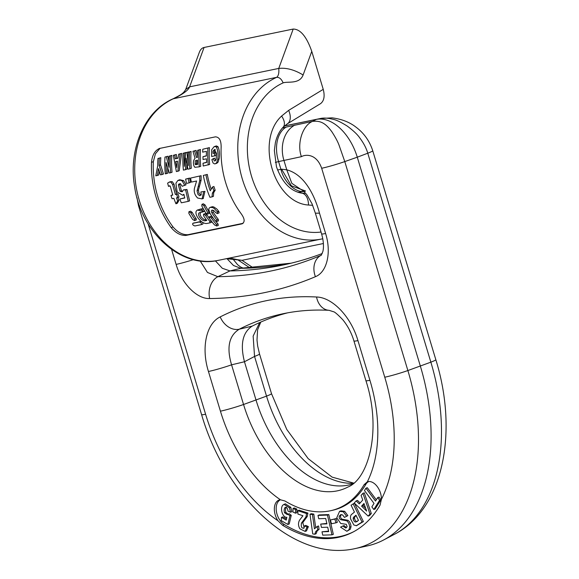 <?xml version="1.0" encoding="UTF-8"?>
<svg xmlns="http://www.w3.org/2000/svg" width="579" height="579" viewBox="0 0 579 579"><rect width="100%" height="100%" fill="white"/><g stroke="black" fill="none" stroke-linecap="round" stroke-linejoin="round"><path stroke-width="0.87" d="M159.695 148.362C154.977 150.359 152.241 155.013 151.488 162.337A84.339 65.912 78.3 0 0 171.203 227.634C175.806 233.076 180.728 235.675 185.982 235.429L241.682 223.921C245.207 222.358 244.924 218.804 240.835 213.246A84.339 65.912 -101.7 0 1 221.12 147.949C221.359 140.74 219.448 137.042 215.395 136.854L159.051 148.55M242.767 223.523L242.275 223.747M216.72 225.998L214.534 224.942A83.883 65.557 -101.7 0 1 209.352 218.377L209.301 216.85L211.306 217.972A83.883 65.557 78.3 0 0 216.481 224.543L216.72 225.998L218.29 225.426L218.03 223.979A82.059 64.131 -101.7 0 1 215.402 220.881M212.442 217.06L210.98 216.285L209.301 216.85M201.108 175.69L190.563 178.086L201.108 175.69L201.108 180.178L198.438 190.086L198.959 193.248L200.993 195.21M204.966 191.345L200.862 191.967L204.966 191.345L203.2 198.474M185.671 152.776L188.486 151.959L185.671 152.776L184.368 166.354A83.883 65.557 -101.7 0 1 184.332 153.059L183.065 153.319A83.883 65.557 78.3 0 0 183.391 170.11L185.439 169.69L186.127 158.096L187.871 169.184L189.912 168.764A83.883 65.557 -101.7 0 1 189.586 151.966L188.32 152.234A83.883 65.557 78.3 0 0 188.356 165.529L186.988 152.509M188.32 152.234L191.084 151.423A82.059 64.131 78.3 0 0 191.302 168.257L189.912 168.764M186.981 164.508L186.822 169.184L185.439 169.69M183.065 153.319L185.83 152.509A82.059 64.131 78.3 0 0 185.816 152.726M185.62 179.106L189.594 178.071A82.059 64.131 78.3 0 0 190.491 182.378L189.138 182.87A83.883 65.557 -101.7 0 1 188.233 178.564L185.62 179.106A83.883 65.557 78.3 0 0 186.518 183.405L189.138 182.87M178.361 180.243L179.722 179.743L183.63 180.648L186.047 184.817L182.204 186.293L184.701 185.309L182.276 181.14L180.858 180.228L177.804 180.503L175.9 183.297L177.167 191.989L182.638 195.239L183.876 194.283L184.752 198.004L179.808 199.024A83.883 65.557 78.3 0 0 181.314 202.809L188.247 201.376L185.627 189.97L183.362 189.912L182.139 191.815L180.04 191.222L178.39 184.94L178.73 184.144L180.366 183.681L182.204 186.293M180.127 183.586L179.743 184.448L181.379 190.73L182.631 191.454M183.362 189.912L186.974 189.478L189.601 200.884L188.247 201.376M179.808 199.024L184.701 197.801M178.679 154.224L181.618 153.377L179.208 170.754L177.818 171.261L180.127 153.927L178.679 154.224L177.948 158.241L175.249 158.798L174.829 155.02L173.345 155.324L176.378 171.558L177.818 171.261M173.345 155.324L176.327 154.47L176.711 158.27L177.992 158.002M177.898 197.497A82.059 64.131 78.3 0 0 178.983 200.385L177.312 203.287L175.958 203.779L177.63 200.877A83.883 65.557 -101.7 0 1 176.494 197.815L177.695 197.569A83.883 65.557 -101.7 0 1 176.588 194.276L175.386 194.522L172.658 184.614L170.906 182.168L169.647 182.023L167.606 183.116L168.525 186.409L169.98 185.902L170.335 186.395L172.752 195.072L170.964 195.441A83.883 65.557 78.3 0 0 172.072 198.735L173.866 198.358A83.883 65.557 78.3 0 0 175.958 203.779M170.964 195.441L172.694 194.87M169.929 185.866L168.525 186.409M170.385 181.69L172.267 181.676L174.004 184.122L176.725 194.037L177.934 193.784A82.059 64.131 78.3 0 0 179.041 197.077L177.695 197.569M167.838 156.229L164.979 157.054L167.838 156.229L168.88 161.201M169.068 156.207L171.833 155.404A82.059 64.131 78.3 0 0 172.05 172.238L170.66 172.745A83.883 65.557 -101.7 0 1 170.335 155.946L169.068 156.207A83.883 65.557 78.3 0 0 168.974 167.273L166.339 156.771M167.592 167.961A82.059 64.131 78.3 0 0 167.953 173.085L166.571 173.584A83.883 65.557 -101.7 0 1 166.05 162.482L169.336 173.012L170.66 172.745M157.944 158.508L160.803 157.683A82.059 64.131 78.3 0 0 160.549 164.892L163.495 174.004L162.106 174.511L159.109 165.413A83.883 65.557 -101.7 0 1 159.305 158.226L157.944 158.508A83.883 65.557 78.3 0 0 157.749 165.674L155.787 175.813L157.358 175.488L158.472 168.641L160.506 174.836L162.106 174.511M159.305 171.348L158.747 174.981L157.358 175.488M160.101 148.282L155.425 153.753L153.334 161.664A82.059 64.131 78.3 0 0 173.049 226.961C177.71 232.367 182.696 234.944 187.987 234.698L243.086 223.313M197.642 150.301L200.5 149.476A82.059 64.131 78.3 0 0 200.718 166.311L199.335 166.817A83.883 65.557 -101.7 0 1 199.002 150.026L197.642 150.301A83.883 65.557 78.3 0 0 197.446 157.437L196.484 157.445L194.566 150.938L192.93 151.278L195.072 158.328C193.321 160.238 192.937 162.757 193.922 165.891L194.841 167.295L199.335 166.817M192.93 151.278L196.064 150.395L197.446 156.106M207.304 174.409L203.33 175.444L207.304 174.409A82.059 64.131 78.3 0 0 211.067 188.812M212.565 186.974L213.912 186.481A82.059 64.131 78.3 0 0 215.185 190.223L213.702 192.662L213.419 196.368L212.066 196.86L212.355 193.154L213.839 190.708A83.883 65.557 -101.7 0 1 212.565 186.974L210.235 190.795A83.883 65.557 -101.7 0 1 205.95 174.909M206.631 162.265L203.005 163.235A83.883 65.557 78.3 0 0 203.243 166.007L209.641 164.465A82.059 64.131 78.3 0 1 209.424 147.631L202.788 149.244A83.883 65.557 78.3 0 0 202.65 152.147L206.421 151.365A83.883 65.557 78.3 0 0 206.37 155.983L202.983 156.685L206.37 155.758M215.236 149.527L214.476 150.692L213.014 151.228L214.512 149.491L216.474 153.348L216.199 159.334L215.446 160.716L214.433 160.991L213.188 158.697L214.599 158.183L215.706 160.426M214.476 150.692A82.059 64.131 78.3 0 0 214.433 152.856L215.996 152.53A82.059 64.131 78.3 0 0 216.018 155.375L214.592 155.896A83.883 65.557 -101.7 0 1 214.548 153.059L212.992 153.384A83.883 65.557 -101.7 0 1 213.014 151.228M214.44 146.567L216.365 145.908L217.986 146.697C219.427 150.062 219.803 154.108 219.115 158.849L218.051 162.185L216.836 163.242L215.446 163.748L216.662 162.692L217.711 159.363C218.37 154.629 217.965 150.591 216.495 147.24L215.779 146.603L214.006 146.776L211.69 149.751A83.883 65.557 78.3 0 0 211.646 156.504L214.592 155.896M192.879 223.313C192.271 224.471 192.952 225.354 194.92 225.955L201.253 224.645C201.832 223.516 201.159 222.633 199.219 222.01L192.879 223.313L200.696 221.468C202.643 222.09 203.338 222.973 202.766 224.095L201.412 224.587M203.547 214.165L203.533 215.714A83.883 65.557 78.3 0 0 206.819 220.44L205.357 220.737C201.514 221.692 195.919 213.34 199.929 212.573L202.361 212.066C203.084 210.879 202.549 209.945 200.761 209.265L198.329 209.772C191.504 211.147 200.891 225.065 207.398 223.378L209.837 222.872L209.772 221.359A83.883 65.557 -101.7 0 1 205.48 215.316L203.547 214.165L205.227 213.608L206.913 214.787A82.059 64.131 78.3 0 0 209.113 217.965M211.263 220.816L211.342 222.322L209.989 222.814M199.719 209.265L202.158 208.758C203.946 209.439 204.488 210.365 203.772 211.552L202.527 212.008M200.566 212.435L200.03 214.346L201.217 217.045L203.909 219.463L206.667 220.23M212.79 210.105L213.267 212.312A82.059 64.131 78.3 0 0 218.283 219.361L218.442 220.852L216.937 221.402L216.792 219.911A83.883 65.557 -101.7 0 1 211.842 212.833L211.277 211.176L211.914 210.105L213.723 210.539L215.25 212.131A83.883 65.557 78.3 0 0 215.468 212.471L217.422 213.615L217.422 212.066A83.883 65.557 -101.7 0 1 217.205 211.726L214.295 208.541L212.659 207.579L210.148 207.354L209.12 208.187L208.737 209.388L209.887 213.238A83.883 65.557 78.3 0 0 214.845 220.309L216.937 221.402M210.148 207.354L212.435 206.703L213.854 206.993L216.872 209.041L218.63 211.205A82.059 64.131 78.3 0 0 218.848 211.552L219.13 212.855L217.422 213.615M207.658 214.078L209.352 213.34L209.106 212.008A82.059 64.131 -101.7 0 1 205.125 205.002L203.352 203.801L201.977 204.3L203.75 205.502A83.883 65.557 78.3 0 0 207.687 212.529L207.658 214.078L205.733 212.927A83.883 65.557 -101.7 0 1 201.796 205.907L201.977 204.3M194.682 220.628L196.397 219.875L196.086 218.572A82.059 64.131 -101.7 0 1 192.177 212.384L190.6 211.176L188.935 211.719L190.781 212.898A83.883 65.557 78.3 0 0 194.638 219.101L194.682 220.628L192.691 219.506A83.883 65.557 -101.7 0 1 188.826 213.296L188.935 211.719M160.803 157.683L159.305 158.226M160.549 164.892L159.109 165.413M171.833 155.404L170.335 155.946M164.979 157.054A83.883 65.557 78.3 0 0 165.305 173.852L166.571 173.584M176.725 194.037L175.386 194.522M177.934 193.784L176.588 194.276M174.004 184.122L172.658 184.614M169.408 185.801L169.98 185.902M178.983 200.385L177.63 200.877M175.661 161.57L177.5 161.194L176.798 167.577L175.661 161.57M176.327 154.47L174.829 155.02M181.618 153.377L180.127 153.927M176.711 158.27L175.249 158.798M177.138 161.266L177.333 162.489M186.047 184.817L184.701 185.309M186.974 189.478L185.627 189.97M189.594 178.071L188.233 178.564M191.084 151.423L189.586 151.966M185.83 152.509L184.332 153.059M190.563 178.086A83.883 65.557 78.3 0 0 191.396 182.081L196.599 181.01L194.457 188.226C193.719 191.888 194.776 195.152 197.634 198.025L202.093 198.908L203.62 191.837M200.862 191.967L201.231 194.645L199.755 195.716L198.011 194.486L197.07 190.983L199.755 180.67L199.748 176.19M198.438 190.086L197.092 190.578M196.578 160.311L197.504 160.115A83.883 65.557 78.3 0 0 197.728 164.327L195.666 164.697L195.101 164.154L195.275 160.781L195.782 160.513M196.694 160.267L196.505 163.64L197.714 164.103M197.063 164.183L195.666 164.697M200.5 149.476L199.002 150.026M197.446 157.097L196.484 157.445M196.064 150.395L194.566 150.938M203.33 175.444A83.883 65.557 78.3 0 0 209.938 197.301L212.066 196.86M215.185 190.223L213.839 190.708M209.424 147.631L202.788 149.244M202.983 156.685A83.883 65.557 78.3 0 0 203.048 159.507L206.442 158.805A83.883 65.557 78.3 0 0 206.645 162.482L203.005 163.235M208.252 164.972A83.883 65.557 -101.7 0 1 207.926 148.181M214.433 152.856L212.992 153.384M215.996 152.53L214.548 153.059M213.188 158.697L211.863 159.601L213.036 162.967L214.491 163.879L215.446 163.748M204.069 47.471L189.615 86.85L185.721 89.412L199.292 52.436C200.363 49.591 201.948 47.941 204.069 47.471L293.198 29.051C300.4 29.145 306.588 36.586 311.77 51.379L323.241 89.361C324.985 96.179 324.081 100.941 320.534 103.663L287.394 123.79L283.124 127.242C279.527 130.948 276.943 136.087 275.372 142.666L274.366 150.54L276.465 166.788C282.125 182.457 290.6 191.265 301.891 193.198L305.618 193.299M311.77 51.379L303.114 74.98C299.481 84.476 287.785 81.19 283.131 82.869A77.499 60.571 78.3 0 0 250.396 172.173A77.499 60.571 78.3 0 0 321.041 232.027M226.44 258.683L241.993 260.333L253.088 267.759M303.114 74.98C294.422 69.748 286.294 67.569 278.745 68.431L189.615 86.85C188.117 91.46 177.398 96.99 173.649 98.611A84.339 65.912 78.3 0 0 138.627 198.083A84.339 65.912 78.3 0 0 218.544 260.311L322.785 238.758A84.339 65.912 -101.7 0 1 321.598 239.018A84.339 65.912 -101.7 0 1 241.682 176.783A84.339 65.912 -101.7 0 1 276.697 77.318C278.492 75.856 279.179 72.889 278.745 68.431L293.198 29.051M360.131 502.948L357.489 500.408L356.143 500.9L354.239 503.021L368.128 516.092L369.474 515.6L371.327 513.544L364.3 492.838L362.953 493.322L361.093 495.392L362.743 500.039L359.269 503.904L356.143 500.9M280.554 499.764A13.679 8.475 -110 0 0 276.386 511.286A13.679 8.475 -110 0 0 284.246 524.494A148.166 91.829 -110 0 0 353.827 531.623M368.852 481.525A13.679 8.475 -110 0 0 365.892 484.218A120.808 74.879 70 0 1 332.252 510.36L330.566 510.729A120.577 74.734 70 0 1 284.977 500.994L280.431 499.778A13.918 8.627 -110 0 0 279.657 499.887A13.918 8.627 -110 0 0 277.956 520.724L282.61 525.283A148.398 91.974 -110 0 0 353.06 532.036A148.398 91.974 -110 0 0 380.034 505.156L381.423 499.344A13.918 8.627 -110 0 0 367.947 481.641A13.918 8.627 -110 0 0 367.332 481.822L364.14 484.637A120.577 74.734 70 0 1 330.566 510.729M376.292 499.815L367.289 487.706L365.942 488.198L364.466 490.551L374.027 503.419L371.856 506.871L373.802 509.491L375.149 508.999L380.975 499.728L379.028 497.108L377.682 497.6L375.51 501.059L365.942 488.198M363.373 521.563L354.464 503.274L351.084 505.199L354.442 512.104L351.127 514.789L350.498 516.396L350.519 518.798L353.878 525.023L356.476 525.71L363.373 521.563L362.027 522.048L353.118 503.766M342.754 526.058L340.553 527.136L346.879 531.29L349.007 529.669L349.673 527.158C349.521 524.364 348.507 522.236 346.626 520.774L341.219 519.797C339.605 519.269 338.954 518.053 339.28 516.157L340.698 514.673L342.602 514.934L344.462 517.394L347.87 515.65L344.657 511.3L340.922 510.866L339.576 511.358L336.746 517.771L340.742 523.474L346.278 524.328L347.147 526.687L345.772 528.034L342.754 526.058L344.1 525.566L346.437 527.686M346.879 531.29L350.353 529.177L351.019 526.673C350.867 523.872 349.854 521.744 347.965 520.282L342.565 519.305C340.951 518.777 340.3 517.561 340.618 515.665L341.364 514.543M336.189 518.567L330.363 519.993L331.499 523.749L335.979 522.815L334.843 519.059L336.189 518.567L337.325 522.323L335.979 522.815M320.679 524.089L321.446 527.418L327.692 527.201L328.691 531.58L321.982 531.812L322.742 535.155L331.977 534.83L333.316 534.345L328.792 514.586L319.326 514.919L317.987 515.411L318.747 518.741L325.695 518.495L326.925 523.872L320.679 524.089L326.824 523.43M328.59 531.138L321.982 531.812M315.649 527.368L313.804 514.109L311.336 513.711L309.989 514.195L312.732 533.918L314.737 534.243L316.083 533.751L317.205 530.863L319.058 529.372L318.58 525.956L317.227 526.449L318.58 525.956M304.236 527.816L302.788 522.613L307.275 516.475L307.934 513.081L299.111 510.171L297.765 510.664L297.953 514.087L302.947 515.737L299.589 520.123C298.069 522.844 298.163 525.739 299.857 528.801L305.155 531.413L307.044 527.093L308.39 526.601L305.857 525.399L304.511 525.891L303.685 528.337M305.155 531.413L306.494 530.929L308.39 526.601M296.861 509.107L294.335 507.957L292.996 508.449L292.952 512.039L295.478 513.182L295.514 509.592L296.861 509.107L296.817 512.697L295.478 513.182M281.488 517.38L281.228 520.63L287.864 524.473L289.913 515.802L287.915 514.217L287.293 514.593L284.528 512.77C283.949 510.598 284.086 508.883 284.948 507.617C285.845 506.972 286.699 507.399 287.51 508.89L287.995 511.119L290.52 512.205L291.867 511.713L290.796 507.313L285.309 503.81L282.863 505.091C279.671 508.63 282.863 517.988 286.866 517.279L286.229 520.123L281.488 517.38L282.834 516.895L286.482 519.001M287.995 514.188L285.874 512.277C285.295 510.106 285.433 508.391 286.294 507.124M287.864 524.473L289.211 523.981L291.259 515.317L289.254 513.725L287.915 514.217M381.423 499.344A146.625 90.874 -110 0 0 384.76 377.219L321.671 168.265C316.351 153.124 305.039 154.419 301.413 156.67L278.586 161.592A29.63 19.657 -104.6 0 1 286.178 127.09L312.486 121.402C319.876 120.62 324.993 122.372 331.854 131.751C335.4 137.216 337.832 141.775 339.149 145.438L344.787 161.584L357.279 157.191A45.589 28.255 -110 0 0 316.286 119.412L284.412 125.998M277.558 170.002L281.582 169.169L286.779 169.828C305.864 174.822 315.591 198.467 319.499 213.181L325.608 233.503A18.238 1.296 163.2 0 1 321.598 233.873L322.633 237.969C323.647 243.556 323.726 248.073 322.865 251.518L321.229 255.303M321.671 168.265A18.238 1.296 163.2 0 0 344.787 161.584L407.877 370.546A164.762 102.114 70 0 1 355.492 548.508L367.455 545.881A166.397 103.134 -110 0 0 383.544 540.019A166.397 103.134 -110 0 0 420.368 366.145L357.279 157.191L367.766 153.211C366.341 148.238 363.677 143.143 359.776 137.918C357.511 134.567 353.356 130.63 347.306 126.121C341.031 122.183 336.298 119.918 333.106 119.332C327.88 118.007 323.647 117.732 320.411 118.507L295.789 123.588A29.63 26.033 -101.5 0 1 296.108 123.515L303.114 122.082A29.63 23.16 -101.7 0 1 303.331 122.039M215.388 260.868L222.329 268.294L229.972 270.907A683.835 423.828 -110 0 0 285.1 264.581A683.835 423.828 -110 0 0 322.235 253.53M325.608 233.503C331.629 252.632 327.012 272.173 315.425 276.69A18.238 14.301 -113 0 1 320.911 255.397L321.352 255.158M291.056 263.206A685.471 424.841 70 0 1 240.842 268.309L229.972 270.907L217.863 276.69A685.471 424.841 -110 0 0 320.911 255.397L321.309 255.216M287.539 312.863A455.89 282.552 -110 0 0 252.183 326.115L251.966 326.223M329.046 310.308A18.238 13.838 -87 0 1 316.547 296.998C332.599 297.396 351.077 316.865 357.945 340.604A18.238 1.296 -16.8 0 1 353.935 340.973L353.935 340.973C351.619 333.171 347.928 326.129 342.877 319.84C337.723 314.462 334.575 311.755 333.424 311.719L329.046 310.308C312.617 309.468 296.803 310.713 281.611 314.05A457.526 283.565 -110 0 0 239.236 329.219L252.183 326.115C242.615 332.397 240.039 344.273 244.461 361.752L256.041 400.103A102.577 63.574 -110 0 0 348.761 484.999A102.577 63.574 -110 0 0 352.64 483.943M280.431 499.778A122.35 75.827 70 0 1 220.433 411.177L208.447 371.494C201.014 347.863 206.262 323.495 220.201 316.908A18.238 14.272 -117 0 0 239.236 329.219C228.987 335.603 226.432 347.472 231.571 364.821L243.549 404.497A104.213 64.587 -110 0 0 347.827 487.077C368.468 479.123 382.053 430.139 365.914 380.656A18.238 1.296 163.2 0 0 369.923 380.287A122.35 75.827 70 0 1 367.332 481.822M200.182 260.955L207.463 272.456L217.863 276.69A18.238 13.983 -90.7 0 0 209.649 298.547C196.846 299.061 181.668 283.601 176.117 264.393A18.238 1.296 -16.8 0 0 193.422 259.653M282.299 128.147A29.63 19.657 -104.6 0 1 282.451 128.06L286.178 127.09M208.447 371.494A18.238 1.296 -16.8 0 0 231.571 364.821L244.461 361.752L254.55 356.44L253.146 336.109L259.667 322.568M301.71 191.873A29.63 19.577 -101.8 0 1 301.558 191.902A29.63 19.577 -101.8 0 1 297.468 192.105M275.365 162.431L278.586 161.592L280.909 169.3C284.043 182.703 296.861 194.052 305.495 191.077M281.582 169.169L291.36 185.801L305.567 191.034M204.061 211.4L198.076 210.286M294.964 125.021A29.63 23.16 -101.7 0 0 283.898 160.289L286.779 169.828L291.838 183.348L302.795 190.657M319.499 213.181L315.367 213.181L312.03 203.794L307.304 195.427C307.073 194.862 303.302 190.592 302.549 190.513L302.549 190.513M190.636 212.667L190.064 212.45M291.121 263.184L243.042 268.055A18.238 13.983 -90.7 0 0 240.842 268.309L233.489 265.508L226.975 258.647M295.789 123.588L293.379 124.072A29.63 26.033 -101.5 0 1 293.698 124.007L296.108 123.515M353.422 483.306A104.213 64.587 70 0 1 266.528 396.123L254.55 356.44A18.238 1.296 -16.8 0 0 259.522 353.972L257.662 346.032L256.996 340.018L257.583 329.921L260.753 322.09M373.802 509.491L379.629 500.213L380.975 499.728M379.629 500.213L377.682 497.6M365.667 508.319L362.932 505.641L364.213 504.222M361.593 506.133L363.959 503.498L366.645 511.091L361.593 506.133L362.932 505.641M368.128 516.092L369.981 514.029L371.327 513.544M369.981 514.029L362.953 493.322M356.027 521.976L355.969 521.997C354.609 522.128 353.675 521.049 353.176 518.755L353.371 517.416L355.955 515.201L358.481 520.398L356.085 521.954M357.315 521.505C355.955 521.636 355.021 520.557 354.514 518.27L354.717 516.924L356.121 515.542M356.201 525.79L362.027 522.048M344.462 517.394L347.87 515.65M346.531 516.142L343.311 511.785L339.576 511.358M334.843 519.059L330.363 519.993M331.977 534.83L327.446 515.078L328.792 514.586M327.446 515.078L317.987 515.411M314.737 534.243L315.859 531.348L317.712 529.857L317.234 526.441L314.433 528.786L312.465 514.593L309.989 514.195M312.465 514.593L313.804 514.109M317.705 529.865L319.058 529.372M307.044 527.093L304.511 525.891M304.105 528.019C301.768 528.663 300.877 527.028 301.442 523.105L302.788 522.613M301.442 523.105L305.929 516.967L306.588 513.573L307.934 513.081M306.588 513.573L297.765 510.664M295.514 509.592L292.996 508.449M290.52 512.205L289.449 507.805L283.971 504.302M289.913 515.802L291.259 515.317M285.794 507.305L285.353 507.363M283.131 82.869C281.51 79.055 279.36 77.202 276.697 77.318L173.107 98.785C181.097 94.688 183.369 93.574 185.721 89.412M151.488 162.337L153.334 161.664M185.982 235.429L187.987 234.698M171.203 227.634L173.049 226.961M172.267 181.676L170.906 182.168M183.63 180.648L182.276 181.14M181.379 190.73L180.04 191.222M179.743 184.448L178.39 184.94M199.523 186.076L198.177 186.568M201.108 180.178L199.755 180.67M196.505 163.64L195.101 164.154M213.702 192.662L212.355 193.154M218.051 162.185L216.662 162.692M219.115 158.849L217.711 159.363M217.986 146.697L216.495 147.24M200.696 221.468L199.219 222.01M206.913 214.787L205.48 215.316M206.689 220.252L205.357 220.737M202.158 208.758L200.761 209.265M211.183 220.845L209.772 221.359M218.63 211.205L217.205 211.726M218.283 219.361L216.792 219.911M213.267 212.312L211.842 212.833M218.848 211.552L217.422 212.066M209.106 212.008L207.687 212.529M205.125 205.002L203.75 205.502M218.03 223.979L216.481 224.543M212.725 217.458L211.306 217.972M196.086 218.572L194.638 219.101M192.177 212.384L190.781 212.898M323.386 243.52L241.993 260.333L237.658 259.703L249.867 267.889M312.682 205.306L308.484 205.038C273.983 202.889 255.1 140.465 281.611 116.046L288.646 110.372L323.241 89.361M308.484 205.038A13.679 8.236 -82.6 0 0 302.006 193.22M281.611 116.046A13.679 7.52 43.8 0 1 283.203 127.156M288.646 110.372A13.679 8.222 58.7 0 1 287.488 123.725M139.532 205.777L138.497 205.654L201.586 414.607A18.238 1.296 -16.8 0 0 205.596 414.238A146.625 90.874 -110 0 0 277.956 520.724M435.828 359.697L372.738 150.743A18.238 1.296 163.2 0 1 367.766 153.211L430.856 362.164A18.238 1.296 163.2 0 0 435.828 359.697C458.213 431.702 443.789 508.89 394.393 534.33A164.762 102.114 -110 0 0 430.856 362.164L407.877 370.546A18.238 1.296 163.2 0 1 384.76 377.219M220.433 411.177A18.238 1.296 -16.8 0 0 243.549 404.497L266.528 396.123A18.238 1.296 -16.8 0 0 271.5 393.655L286.75 429.437L308.18 458.64L332.122 477.125L353.682 483.089M315.425 276.69A703.608 436.081 70 0 1 209.649 298.547M176.117 264.393L171.601 249.448M148.094 223.784L205.596 414.238M220.201 316.908A475.663 294.805 70 0 1 316.547 296.998M357.945 340.604L369.923 380.287M301.413 156.67C296.701 143.853 302.462 125.484 312.486 121.402L316.286 119.412L320.628 118.463L303.114 122.082A29.63 23.16 -101.7 0 0 302.897 122.126M299.835 192.264L298.605 192.489M293.379 124.072L284.521 125.904M291.874 124.384A29.63 23.16 -101.7 0 1 292.091 124.34A29.63 23.16 -101.7 0 1 292.323 124.29M282.61 525.283L284.246 524.494M364.14 484.637L365.892 484.218M353.176 518.755L354.514 518.27M353.371 517.416L354.717 516.924M343.311 511.785L344.657 511.3M349.007 529.669L350.353 529.177M349.673 527.158L351.019 526.673M346.626 520.774L347.965 520.282M341.219 519.797L342.565 519.305M339.28 516.157L340.618 515.665M315.859 531.348L317.205 530.863M303.353 520.644L304.699 520.152M305.929 516.967L307.275 516.475M289.449 507.805L290.796 507.313M284.528 512.77L285.874 512.277M170.306 181.719L168.952 182.219M183.992 194.761L182.646 195.253M203.446 198.387L202.085 198.879M202.816 224.087L201.311 224.638M194.305 222.792L192.829 223.328M203.837 211.538L202.433 212.052M211.393 222.314L209.887 222.864M237.643 259.718L232.143 258.545L226.273 258.712M218.544 260.311C181.292 269.105 140.936 232.476 134.625 186.771C128.133 149.628 144.366 111.088 173.107 98.785M201.586 414.607C225.397 496.644 294.233 562.745 355.492 548.508M138.497 205.654L136.948 197.569M353.935 340.973L365.914 380.656M298.663 192.503L303.78 191.439M315.367 213.181L321.598 233.873M394.393 534.33L383.544 540.019M372.738 150.743C369.605 141.037 364.039 133.192 356.042 127.192C349.665 122.176 341.675 119.064 332.064 117.855L320.628 118.463M293.698 124.007L284.528 125.896M271.5 393.655L259.522 353.972M243.042 268.055L240.705 267.071L237.607 264.704L232.57 258.567"/></g></svg>
